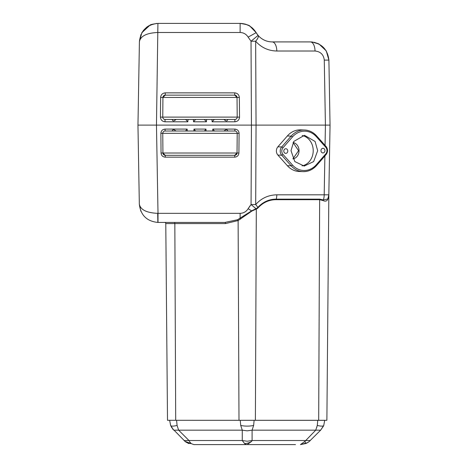 <?xml version="1.0" encoding="UTF-8"?>
<svg xmlns="http://www.w3.org/2000/svg" width="468" height="468" viewBox="0 0 468 468"><rect width="100%" height="100%" fill="white"/><g stroke="black" fill="none" stroke-linecap="round" stroke-linejoin="round"><path stroke-width="0.7" d="M169.65 420.299L324.71 420.346L323.739 425.453L320.644 430.162L309.313 441.406M169.65 420.346L170.627 425.453L173.722 430.162L242.272 430.162L247.18 430.841L252.088 430.162L252.088 440.534L251.608 441.406L247.18 444.6L295.489 444.6L198.871 444.6L295.489 444.6M176.594 420.299L177.085 425.453L178.63 430.162L189.002 440.534L242.272 440.534L247.18 441.213L252.088 440.534L310.272 440.534A13.888 13.888 0 0 1 305.768 443.541L300.456 444.6L307.4 442.74M240.236 420.299L240.727 425.453L242.272 430.162L242.272 440.534L244.688 443.676M254.124 420.299L253.638 425.453L252.088 430.162L320.644 430.162L323.446 426.126M317.766 420.299L317.281 425.453L315.736 430.162L304.884 441.406L300.456 444.6M324.71 420.299L323.739 425.453A13.888 2.884 -158.4 0 1 321.762 426.114A13.888 2.884 21.6 0 1 317.281 425.453L317.281 425.453M305.937 443.471L308.424 442.084M308.242 442.213L307.85 442.471M174.535 430.665L185.053 441.406L193.91 444.6L247.18 444.6A13.888 6.944 90 0 1 244.524 443.541A13.888 11.109 -50.4 0 0 251.608 441.406L251.608 441.406M288.27 41.915L310.395 41.915C321.417 43.044 327.582 49.105 328.905 60.103L326.249 50.872L319.03 44.05L312.109 41.991L310.395 41.915L312.109 41.991L319.03 44.05M318.41 43.74L313.905 42.249M311.688 41.962L312.466 42.032M282.988 154.381L292.436 164.999A19.674 17.035 92 0 0 316.327 164.718A1.158 0.398 -138.9 0 1 316.62 165.461A1.158 0.398 -138.9 0 1 316.45 165.514A20.826 18.036 -88 0 1 303.071 171.633L299.257 171.499A20.826 18.036 -88 0 1 287.334 165.678L277.887 155.06A5.786 5.008 -88 0 1 276.389 150.901A5.786 5.008 -88 0 1 277.887 146.812L287.334 135.983A20.826 18.036 -88 0 1 300.708 129.864L304.528 129.999A20.826 18.036 -88 0 1 316.45 135.819A1.158 0.427 138.3 0 1 316.614 135.884A1.158 0.427 138.3 0 1 316.327 136.674A19.674 17.035 92 0 0 292.436 136.954L282.988 147.783A4.627 4.007 92 0 0 281.789 151.053A4.627 4.007 92 0 0 282.988 154.381A1.158 0.427 138.3 0 1 281.707 155.195A5.786 5.008 -88 0 1 280.209 151.029A5.786 5.008 -88 0 1 281.707 146.946L291.154 136.112A20.826 18.036 -88 0 1 304.528 129.999C309.219 130.233 313.25 132.198 316.614 135.884L326.056 146.496A1.158 0.427 138.3 0 1 325.769 147.285L316.327 136.674M261.53 38.54L263.455 39.727M266.204 40.921L267.111 41.207M254.633 30.42L256.154 32.655L250.058 26.296L256.154 32.655L258.084 35.392C261.834 39.622 266.538 41.792 272.183 41.915L310.395 41.915A9.255 4.627 90 0 1 315.022 51.012L276.816 51.012C268.339 50.831 261.284 47.572 255.657 41.231L251.029 41.231L248.134 37.124C246.279 34.164 243.612 32.62 240.119 32.497L157.769 32.491C146.759 32.971 140.646 36.007 139.417 41.593C140.739 30.595 146.911 24.529 157.927 23.4C152.843 24.038 150.169 24.652 149.895 25.237L142.114 32.286M312.402 42.026L311.665 41.956M248.871 25.6L245.63 24.242M245.478 24.196L244.752 23.991M258.693 36.083L259.447 36.837M250.058 26.296C249.619 25.313 246.308 24.348 240.119 23.4C246.308 24.348 249.619 25.313 250.058 26.296L250.766 26.77M283.795 151.053A2.317 2.007 92 0 0 285.72 153.364A2.317 2.007 92 0 0 287.802 151.053A2.317 2.007 92 0 0 285.878 148.736A2.317 2.007 92 0 0 283.795 151.053M320.954 150.62A2.317 2.007 92 0 0 322.879 152.931A2.317 2.007 92 0 0 324.962 150.62A2.317 2.007 92 0 0 323.037 148.303A2.317 2.007 92 0 0 320.954 150.62M302.182 135.527A15.391 13.326 -90 0 1 313.221 150.684A15.391 13.326 -90 0 1 302.047 165.871M291.008 150.684L294.817 161.565L304.206 166.076L313.665 161.565L317.667 150.684L315.081 141.453L304.475 135.293L293.758 141.453L291.008 150.684M293.126 142.488A8.33 7.213 -90 0 1 299.046 150.684A8.33 7.213 -90 0 1 292.997 158.909M292.939 158.798L298.59 150.684L293.085 142.57M185.644 119.445L187.832 121.797L165.075 121.797L164.976 119.439M204.364 119.445L206.411 121.797L193.547 121.797L195.595 119.445M187.136 95.144L165.245 95.144A2.317 2.317 0 0 0 162.934 97.438L165.245 95.144L234.714 95.144L237.03 97.438L239.341 97.455L239.517 117.129L237.2 117.111A2.317 2.317 0 0 1 234.883 119.445L234.883 121.797L212.127 121.797L214.315 119.445M211.372 119.445L228.676 119.445M139.417 41.576L141.857 32.725L149.895 25.237C150.169 24.652 152.843 24.038 157.927 23.4L156.47 125.114L158.008 213.332L157.687 213.338C146.683 212.858 140.564 209.822 139.335 204.235C140.657 215.233 146.829 221.3 157.851 222.429C146.829 221.3 140.657 215.233 139.335 204.235L137.955 125.114L330.045 125.114L328.829 194.817L328.208 197.987M193.892 131.017L193.986 129.092L205.973 129.092L206.066 131.017M212.712 131.017L212.805 129.092L234.883 129.092C237.451 129.343 238.855 130.753 239.084 133.327L238.914 152.995C238.645 155.528 237.247 156.915 234.714 157.16L165.245 157.16C162.712 156.915 161.314 155.528 161.05 152.995L160.875 133.327C161.109 130.753 162.507 129.343 165.075 129.092L187.153 129.092L187.247 131.017M212.127 121.797L211.928 119.445M225.009 119.445L225.003 120.311C226.366 121.323 227.278 121.066 227.752 119.533L227.752 119.445M223.885 119.445L225.003 120.311M165.245 92.869L234.714 92.869L234.714 95.144A2.317 2.317 0 0 1 237.03 97.438L160.618 97.455C160.928 94.688 162.472 93.155 165.245 92.869L165.245 95.144A2.317 2.317 0 0 0 162.934 97.438L162.759 117.205M237.2 117.205L237.2 117.111A2.317 2.317 0 0 1 234.883 119.445L165.075 119.445A2.317 2.317 0 0 1 162.759 117.111L160.448 117.129C160.723 119.943 162.261 121.499 165.075 121.797M172.206 119.445L172.206 119.533C172.68 121.066 173.599 121.323 174.956 120.311L176.079 119.445M188.031 119.445L187.832 121.797M206.604 119.445L206.411 121.797M179.332 119.445L171.282 119.445M193.547 121.797L193.354 119.445M174.95 119.445L174.956 120.311M165.075 119.445A2.317 2.317 0 0 1 162.759 117.111L237.2 117.111L237.03 97.438A2.317 2.317 0 0 0 234.714 95.144L212.829 95.144M328.864 192.956L326.88 420.299L167.503 420.299L165.783 223.575A1.158 1.158 0 0 0 164.631 222.429A1.158 1.158 0 0 1 165.783 223.575A1.158 1.158 0 0 0 164.631 222.429M328.829 194.828L328.869 192.477A1.158 1.158 0 0 0 328.869 192.488L328.829 194.828L327.682 199.538C326.752 201.222 325.213 201.562 323.066 200.561L319.644 199.696L276.161 199.696C269.17 199.701 263.133 202.422 258.038 207.862A4.815 4.165 -89 0 1 256.312 209.061L251.907 211.045L238.124 220.563A1.158 0.521 60 0 0 237.545 219.749L251.749 210.775L256.242 208.552A4.276 3.703 91 0 0 257.78 207.488C262.952 201.936 269.106 199.152 276.231 199.146L319.72 199.146L323.382 199.912L327.746 199.005L328.788 195.513M184.088 440.534L189.002 440.534A13.888 6.944 90 0 0 191.254 443.541L185.053 441.406A13.888 13.888 0 0 1 184.088 440.534A13.888 13.888 0 0 0 185.053 441.406A13.888 11.109 129.6 0 0 191.254 443.541M188.142 443.342A13.888 13.888 0 0 0 188.598 443.541L188.598 443.541A13.888 13.888 0 0 1 188.142 443.342M267.035 41.184L266.514 41.026M245.829 24.301L247.496 24.933M143.267 30.607L146.689 27.202M142.149 32.228L146.706 27.185L149.052 25.664M156.727 23.441L156.125 23.488M265.619 40.71L263.753 39.885M259.196 36.598L257.733 34.971M251.854 27.594L252.814 28.437M257.096 34.123L256.47 33.187M256.458 33.164L256.16 32.672M238.996 420.299L238.124 220.563L225.488 223.575A1.158 0.579 90 0 0 224.909 222.429L158.008 222.429L158.008 213.332L240.119 213.332C243.612 213.209 246.279 211.665 248.134 208.705L251.07 204.551L251.439 125.114L251.029 41.231L258.084 35.392L257.459 34.626M158.085 23.4L240.119 23.4C247.098 23.652 252.445 26.735 256.154 32.655L248.134 37.124M288.346 51.012L276.816 51.012A9.255 4.627 90 0 0 272.183 41.915L271.809 41.909M323.066 200.561A1.158 0.755 115.1 0 1 323.382 199.912A9.255 4.627 90 0 0 324.201 194.817L328.829 194.817A9.255 9.255 0 0 1 327.746 199.005A1.158 0.907 28 0 0 327.682 199.538M328.033 198.765L328.384 197.753M157.687 213.338L157.851 222.429L224.909 222.429L174.26 222.429A1.158 0.579 90 0 1 174.839 223.575L165.783 223.575M323.61 425.763L323.47 426.073M170.627 425.453L170.627 425.453A13.888 2.884 -21.6 0 0 172.598 426.114A13.888 2.884 158.4 0 0 177.085 425.453L178.63 430.162M316.836 427.284L316.93 426.951M328.829 194.817A9.255 9.255 0 0 1 327.746 199.005A9.255 9.255 0 0 0 328.829 194.817L330.045 125.114M255.973 209.178A1.158 0.538 73.9 0 1 255.926 208.652L251.07 204.551L255.698 204.551C261.32 198.239 268.363 194.998 276.816 194.817A9.255 4.627 90 0 1 276.231 199.146A1.158 0.579 90 0 0 276.161 199.696M149.035 25.676L147.876 26.366M258.084 35.392A9.255 3.124 139.6 0 1 255.657 41.231L256.049 125.114L255.698 204.551A9.255 3.136 40.5 0 1 257.78 207.488A1.158 0.404 41 0 0 258.038 207.862M255.388 420.299L256.312 209.061A1.158 0.55 70.5 0 1 256.242 208.552M224.909 222.429L237.545 219.749M240.54 219.065A1.158 0.38 59.9 0 0 240.119 218.416L240.119 213.332M251.907 211.045L248.134 208.705L250.123 205.721M147.215 125.114L137.955 125.114M137.961 125.114L139.417 41.593L140.915 34.609M325.061 145.384L325.418 125.114L324.277 60.103L328.905 60.103L330.039 125.114M238.914 152.995L237.03 153.018A2.317 2.317 0 0 1 234.714 155.312L237.03 153.018L237.2 133.351L160.875 133.327M239.084 133.327L237.2 133.251M164.976 131.017L165.075 131.017A2.317 2.317 0 0 0 162.759 133.351L162.934 153.018L237.03 153.018A2.317 2.317 0 0 1 234.714 155.312L165.245 155.312L162.934 153.018L161.05 152.995M165.075 129.092L165.075 131.017L234.983 131.017M227.752 131.017L227.752 130.935C227.12 129.367 226.12 129.226 224.751 130.502L223.85 131.017M214.484 131.017L212.805 129.092M165.075 131.017A2.317 2.317 0 0 0 162.759 133.351L162.759 133.251M205.973 129.092L204.428 131.017M195.53 131.017L193.986 129.092M220.627 131.017L228.676 131.017M171.282 131.017L179.332 131.017M187.153 129.092L185.474 131.017M176.108 131.017L175.207 130.502C173.833 129.226 172.838 129.373 172.206 130.935L172.206 131.017M234.883 131.017A2.317 2.317 0 0 1 237.2 133.351A2.317 2.317 0 0 0 234.883 131.017L234.883 129.092M165.245 155.312A2.317 2.317 0 0 1 162.934 153.018A2.317 2.317 0 0 0 165.245 155.312L165.245 157.16M240.727 425.453L240.727 425.453A13.888 5.768 0 0 0 247.18 426.114A13.888 5.768 180 0 0 253.638 425.453M310.272 440.534A13.888 13.888 0 0 1 305.768 443.541L304.884 441.406A13.888 6.944 90 0 0 305.288 440.68M292.436 164.999A1.158 0.427 138.3 0 1 291.154 165.807L281.707 155.195L277.887 155.06M160.448 117.129L160.618 97.455M239.341 97.455C239.031 94.688 237.487 93.155 234.714 92.869M234.883 121.797C237.697 121.499 239.236 119.943 239.517 117.129M316.327 164.718L325.769 153.884A4.627 4.007 92 0 0 325.769 147.285M325.892 154.68A1.158 0.398 -138.9 0 0 326.061 154.627A1.158 0.398 -138.9 0 0 325.769 153.884M325.892 146.431A1.158 0.427 138.3 0 1 326.056 146.496C328.027 149.187 328.027 151.895 326.061 154.627L316.62 165.461C312.846 169.65 308.33 171.709 303.071 171.633A20.826 18.036 -88 0 1 291.154 165.807L287.334 165.678M292.436 136.954A1.158 0.398 -138.9 0 0 291.154 136.112L287.334 135.983M282.988 147.783A1.158 0.398 -138.9 0 0 281.707 146.946L277.887 146.812M318.685 420.299L319.644 199.696A1.158 0.579 90 0 1 319.72 199.146M225.488 223.575L174.839 223.575L175.699 420.299M276.816 194.817L324.201 194.817L324.88 155.984M157.927 23.4L157.769 32.491M324.277 60.103C323.616 54.604 320.533 51.574 315.022 51.012M240.119 23.4L240.119 32.497M234.714 155.312L234.714 157.16M224.757 131.017L224.751 130.502M175.202 131.017L175.207 130.502M323.739 425.453L320.644 430.162M170.697 425.623L171.949 427.998M172.645 428.951L173.722 430.162M139.335 204.235L140.839 211.22"/></g></svg>
